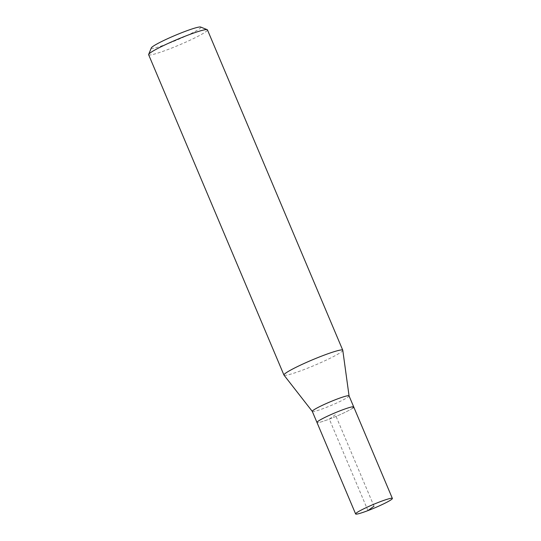 <?xml version="1.0" encoding="UTF-8"?>
<svg xmlns="http://www.w3.org/2000/svg" width="541" height="541" viewBox="0 0 541 541"><rect width="100%" height="100%" fill="white"/><g stroke="black" fill="none" stroke-linecap="round" stroke-linejoin="round"><path stroke-width="0.41" stroke-dasharray="2.71 2.03" d="M352.718 408.09A19.949 1.839 -22.9 0 1 332.641 417.808A19.949 1.839 -22.9 0 1 316.972 422.46A19.949 1.839 157.1 0 0 332.641 417.808A19.949 1.839 157.1 0 0 352.718 408.09A19.949 1.839 157.1 0 0 353.726 406.94M312.299 411.397A19.949 1.839 157.1 0 0 312.319 411.437A19.949 1.839 157.1 0 0 328.191 406.649A19.949 1.839 157.1 0 0 348.046 397.026A19.949 1.839 157.1 0 0 349.06 395.917L349.06 395.89M342.784 350.291A31.926 2.948 -22.9 0 1 341.155 352.063A31.926 2.948 -22.9 0 1 309.384 367.467A31.926 2.948 -22.9 0 1 283.984 375.123M148.633 54.715A31.926 2.948 157.1 0 0 173.708 47.27A31.926 2.948 157.1 0 0 205.837 31.723A31.926 2.948 157.1 0 0 207.446 29.87M151.331 47.892A26.894 2.482 157.1 0 0 171.308 42.326A26.894 2.482 157.1 0 0 199.507 28.774A26.894 2.482 157.1 0 0 200.67 27.05M367.954 510.603L329.313 419.113L335.346 414.697L373.993 506.187"/><path stroke-width="0.81" d="M356.62 512.794A19.949 1.839 -22.9 0 1 376.698 503.076A19.949 1.839 -22.9 0 1 392.367 498.423A19.949 1.839 -22.9 0 1 391.366 499.58A19.949 1.839 -22.9 0 1 371.288 509.297A19.949 1.839 -22.9 0 1 355.62 513.95A19.949 1.839 -22.9 0 1 356.62 512.794M349.06 395.917A19.949 1.839 157.1 0 0 349.046 395.87L353.726 406.94A19.949 1.839 157.1 0 0 338.057 411.593A19.949 1.839 157.1 0 0 317.98 421.311A19.949 1.839 157.1 0 0 316.972 422.46A19.949 1.839 -22.9 0 1 317.98 421.311A19.949 1.839 -22.9 0 1 338.057 411.593A19.949 1.839 -22.9 0 1 353.726 406.94A19.949 1.839 -22.9 0 1 352.718 408.09M312.306 411.417L283.984 375.123A31.926 2.948 -22.9 0 1 283.951 375.062A31.926 2.948 -22.9 0 1 285.56 373.216A31.926 2.948 -22.9 0 1 317.689 357.662A31.926 2.948 -22.9 0 1 342.764 350.216A31.926 2.948 -22.9 0 1 342.784 350.291L349.06 395.89A19.949 1.839 157.1 0 0 333.378 400.523A19.949 1.839 157.1 0 0 313.3 410.24A19.949 1.839 157.1 0 0 312.299 411.397L355.62 513.95M342.764 350.216L207.446 29.87A31.926 2.948 157.1 0 0 207.21 29.674A31.926 2.948 157.1 0 0 181.012 37.87A31.926 2.948 157.1 0 0 150.236 52.869A31.926 2.948 157.1 0 0 148.653 54.411A31.926 2.948 157.1 0 0 148.633 54.715L283.951 375.062M207.21 29.674L200.67 27.05A26.894 2.482 157.1 0 0 178.598 33.955A26.894 2.482 157.1 0 0 152.67 46.594A26.894 2.482 157.1 0 0 151.331 47.892L148.653 54.411M373.993 506.187L367.954 510.603M353.726 406.94L392.367 498.423"/></g></svg>
